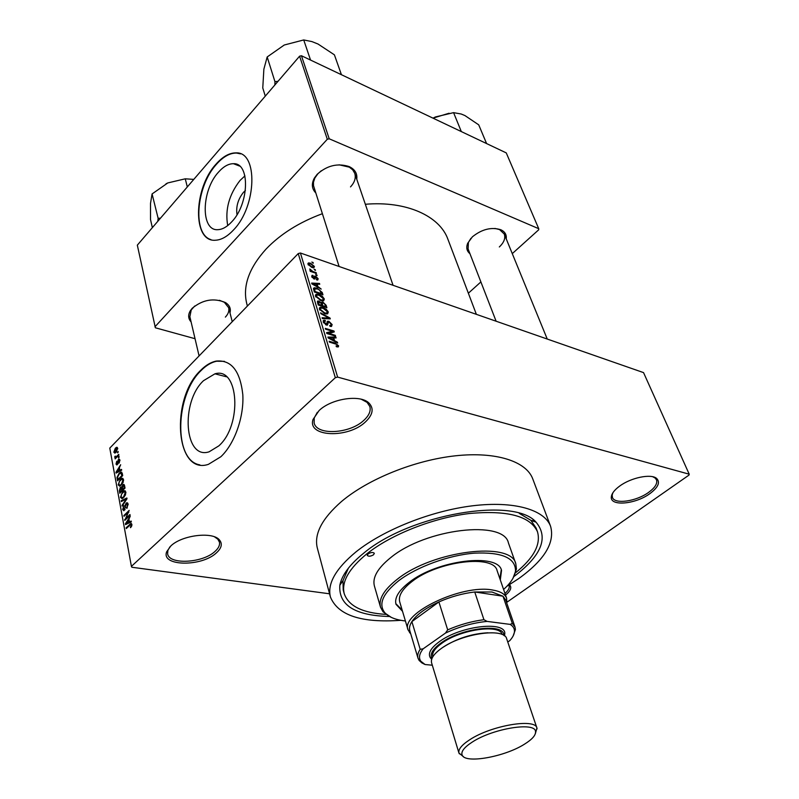 <?xml version="1.0" encoding="UTF-8"?>
<svg xmlns="http://www.w3.org/2000/svg" width="799" height="799" viewBox="0 0 799 799"><rect width="100%" height="100%" fill="white"/><g stroke="black" fill="none" stroke-linecap="round" stroke-linejoin="round"><path stroke-width="1.2" d="M365.223 422.122C347.865 438.661 307.096 437.073 313.018 419.495L319.101 410.536C331.475 398.531 360.219 394.257 368.878 402.966C374.172 408.469 372.953 414.861 365.223 422.122M317.363 412.264L314.207 418.017L314.137 422.981C316.784 435.665 349.562 433.827 363.645 420.534C368.968 415.71 371.036 411.026 369.837 406.491L367.081 402.366L361.308 399.26M649.847 493.662C635.195 504.499 609.427 506.596 611.375 496.579C611.874 493.283 614.641 489.787 619.674 486.082C631 477.622 651.065 473.497 656.608 478.411C660.473 482.306 658.216 487.39 649.847 493.662M612.903 492.743L612.164 495.13L612.443 497.467C614.691 504.539 636.294 501.422 648.608 492.384C655.05 487.67 657.677 483.465 656.478 479.79L654.99 477.922L652.723 476.743M216.459 552.828C201.738 567 160.679 566.471 166.691 551.729L170.796 545.987C181.872 535.05 212.754 531.345 219.455 539.954C222.631 543.789 221.633 548.074 216.459 552.828M169.937 546.816L167.89 550.341L167.61 553.747C168.899 565.003 202.786 563.125 215.011 551.41C218.546 548.234 220.025 545.158 219.445 542.161L217.837 539.205L214.571 536.878M237.013 214.661C235.875 206.691 238.002 199.271 243.415 192.399L245.403 190.502M218.447 172.194C201.248 190.641 200.569 231.211 217.897 229.673C222.452 229.483 227.076 226.856 231.77 221.772C249.288 203.815 250.247 162.676 233.478 163.705C228.494 163.675 223.48 166.512 218.447 172.194M244.933 175.89L240.07 180.414C229.063 194.606 224.948 209.668 227.705 225.598M215.94 164.254C193.248 188.784 192.389 242.387 215.46 240.229C221.393 239.94 227.425 236.504 233.568 229.902C256.829 206.232 258.177 151.64 236.095 152.879C229.403 152.799 222.681 156.594 215.94 164.254M240.569 153.867L236.514 153.048C229.812 152.969 223.091 156.754 216.359 164.404C196.045 186.547 192.289 234.267 210.916 239.62M218.786 445.902L209.118 451.805C184.269 460.174 180.384 402.007 203.515 380.684L214.941 373.822C238.771 366.411 242.546 425.198 218.786 445.902M200.639 370.376C170.157 398.721 175.291 475.645 208.429 464.339L220.844 456.748C234.546 443.934 244.134 416.928 242.806 394.606C240.159 370.806 231.261 359.63 216.13 361.088C210.806 362.207 205.643 365.303 200.639 370.376M224.439 361.348L216.619 361.218C211.296 362.337 206.132 365.433 201.128 370.506C174.981 395.086 173.403 460.763 199.84 464.868M315.705 192.839C311.77 188.734 311.32 183.83 314.337 178.117L317.173 174.312C326.971 165.513 337.607 162.926 349.103 166.562C354.916 169.328 357.473 173.543 356.753 179.186M321.288 170.746L317.902 173.753L314.856 178.027L313.468 182.232L313.508 185.628L339.096 266.486M191.091 321.907C188.155 318.651 187.895 314.926 190.322 310.741L192.219 308.274C202.786 299.585 213.882 297.687 225.508 302.581C229.593 305.248 231.081 308.664 229.982 312.848M194.706 306.017L191.231 309.932L189.872 316.704L199.081 355.915M469.952 253.702C466.766 251.096 465.997 247.64 467.645 243.335L472.369 236.844C481.847 229.223 491.315 226.846 500.763 229.722C504.918 231.66 506.736 234.696 506.226 238.821M470.941 238.292L468.414 242.377L468.084 248.888L496.109 321.218M389.293 616.488C354.896 615.56 338.406 605.143 339.845 585.208C341.842 575.11 349.792 564.434 363.685 553.188C409.927 514.087 514.636 496.399 536.069 522.206C548.843 537.577 541.502 555.645 514.067 576.429M348.364 568.199L342.961 580.663L343.21 589.952L344.229 593.687C348.564 606.041 362.416 612.943 385.807 614.381M506.906 586.256L518.651 578.636C544.419 560.079 555.065 542.651 550.591 526.321C544.489 509.672 514.077 500.723 472.559 505.797C431.1 510.861 383.41 529.847 355.945 551.909C335.68 568.738 327.171 583.769 330.426 597.013C337.917 615.35 361.388 623.12 400.848 620.314M550.591 526.321L532.753 478.881C526.311 461.353 496.119 451.385 455.37 455.81C414.671 460.214 368.179 478.991 341.582 501.442C321.967 518.581 313.877 534.122 317.323 548.054L330.426 597.013M476.364 314.337L447.919 239.271C439.69 216.03 406.451 200.729 365.333 204.274M322.337 213.713C299.206 222.282 280.459 234.057 266.087 249.048C248.879 268.094 242.457 286.352 246.811 303.84L247.4 306.047M314.057 269.193L315.505 270.372L314.057 269.193M312.988 271.58L316.204 272.669L316.444 273.438L310.232 271.33L309.992 270.561L310.991 270.901L309.722 268.993L312.988 271.58L312.479 272.089M315.655 274.447L317.113 275.625L315.655 274.447M315.585 276.194L318.152 278.731L317.782 279.98L316.734 279.95L316.384 279.141L317.253 278.382L315.975 277.023L314.866 279.011L314.027 278.941L311.72 276.604L312.039 275.355L312.958 275.415L313.308 276.224L312.599 276.873L313.977 278.152L314.606 276.084L315.585 276.194L314.177 277.613M318.212 286.771L321.218 289.108L311.91 283.895L311.66 283.076L319.49 283.445L319.74 284.264L317.393 284.084L317.792 287.191M324.334 298.986L323.675 300.804L320.958 300.634L315.485 296.109L316.284 294.222L319.011 294.521L322.337 296.309L324.334 298.986L322.337 300.943M328.299 311.99L327.64 313.847L324.913 313.707L319.41 309.163L320.259 307.235L322.946 307.515L326.282 309.293L328.299 311.99L326.232 313.997M338.596 345.777L338.377 346.886L336.429 346.756L336.059 345.897L337.318 346.057L337.568 345.438L336.649 344.349L329.428 342.102L329.178 341.273L335.121 343.041L338.596 345.777L337.338 346.966M335.32 377.707L298.247 253.563L300.414 253.003L643.545 372.614L689.217 474.197L337.627 377.098L335.32 377.707L131.406 566.371L131.875 567.25L329.568 593.797M300.414 253.003L337.627 377.098M334.591 340.704L337.408 342.192L337.667 343.051L328.169 337.937L327.91 337.068L335.85 337.078L336.109 337.937L333.722 337.867L334.591 340.704L334.122 341.143M328.339 333.223L335.31 335.33L335.56 336.149L326.841 333.513L326.581 332.634L332.534 331.315L325.543 329.188L325.293 328.369L334.002 331.026L334.272 331.905L327.75 333.782M328.858 321.278L332.134 324.564L331.515 326.461L330.027 326.342L329.667 325.493L330.656 325.563L331.096 324.184L329.118 322.087L328.509 322.027L327.42 325.093L326.352 325.003L323.255 321.957L323.815 320.229L325.133 320.329L325.483 321.168L324.584 321.118L324.274 322.247L326.801 324.274L327.161 321.857L328.858 321.278L327.131 322.946M320.619 312.838L330.057 318.082L330.297 318.861L322.337 318.541L322.087 317.702L329.178 318.202L320.868 313.677L320.619 312.838M322.896 302.072L326.152 305.288L326.901 307.745L318.252 304.988L317.513 302.511L317.932 300.943L321.108 302.471L322.896 302.072L321.148 303.79M317.023 288.119L322.257 292.504L322.956 294.801L314.337 291.985L313.468 288.589L314.187 287.78L317.023 288.119L316.464 288.679M310.491 263.201L314.406 266.437L313.897 267.745L311.85 267.465L307.985 264.239L308.504 262.931L310.491 263.201L309.952 263.75M311.88 262.022L313.318 263.201L311.88 262.022M689.217 474.197L688.988 475.095L506.966 602.196M118.182 451.405L117.583 452.883L118.182 451.405M119.121 456.459L118.532 457.947L119.121 456.459M121.538 469.393L121.678 470.172L116.095 473.098L115.945 472.319L120.669 464.728L119.391 467.715L119.87 470.301L121.538 469.393M123.096 482.546L119.8 486.211L118.172 484.873L120.309 479.31L121.877 478.251L123.515 479.56L123.096 482.546M125.423 495.05L122.137 498.696L120.459 497.338L122.607 491.755L124.155 490.716L125.843 492.044L125.423 495.05M128.09 504.099L126.771 508.404L127.45 504.638L126.262 503.959L123.905 510.741L122.696 509.522L123.845 505.667L123.306 508.893L124.055 509.762L124.914 508.753L125.063 505.587L126.102 503.19L126.781 502.761L128.09 504.099M131.166 521.058L131.326 521.887L125.553 524.613L125.403 523.794L130.257 516.174L128.939 519.21L129.448 521.917L131.166 521.058M298.247 253.563L109.783 448.089L131.406 566.371M131.725 525.982L130.517 527.69L131.236 524.943L130.676 524.484L126.272 528.568L126.132 527.779L130.916 523.485L131.865 524.384L131.725 525.982M129.947 514.506L130.087 515.285L124.774 520.409L128.269 512.189L124.025 516.304L123.885 515.525L129.178 510.391L125.693 518.611L129.947 514.506M126.861 497.987L127.011 498.736L122.167 506.167L122.017 505.377L126.332 499.015L121.318 501.542L121.168 500.733L126.861 497.987M124.584 485.722L125.024 488.079L119.79 493.253L119.361 490.896L120.279 487.51L121.528 487.25L123.426 484.404L124.584 485.722L122.756 485.692L122.427 489.747L124.264 487.929L123.755 485.592M122.287 473.437L122.696 475.645L117.513 480.838L117.004 477.452L119.141 473.238L120.869 472.049L122.287 473.437M119.88 460.084L119.011 463.12L119.331 460.584L118.572 460.174L116.864 464.988L116.015 464.049L116.764 461.253L116.984 464.099L118.332 459.525L118.961 459.105L119.88 460.084M118.731 454.351L118.871 455.09L115.136 458.896L115.595 457.547L114.776 457.348L114.846 456.439L115.416 456.109L116.005 456.958L118.731 454.351M117.673 448.239L116.125 452.254L114.886 453.133L113.828 452.184L115.326 448.209L116.614 447.29L117.673 448.239M515.675 572.683C533.862 557.902 541.113 544.229 537.437 531.655L536.099 528.019L530.886 520.329L519.24 513.338M299.595 56.18L301.433 55.74L329.218 138.796L327.3 139.266L299.595 56.18L137.328 245.143L155.366 327.78L195.036 338.706M329.218 138.796L538.736 228.704L538.696 229.802L512.279 253.613M480.888 281.927L468.364 293.223M538.736 228.704L506.256 152.899L301.433 55.74M327.3 139.266L154.986 326.761M350.501 186.906C354.686 182.382 356.104 177.847 354.746 173.303L352.719 169.847L349.323 167.161L339.136 164.814M225.368 317.113C228.284 313.997 229.383 310.861 228.664 307.695L224.319 302.262L219.425 300.294M499.335 246.961C504.029 242.477 505.677 238.162 504.259 234.037L499.555 229.573L494.921 228.434M509.502 584.678L509.512 584.688C512.029 587.415 510.701 590.88 505.527 595.085M504.958 593.437C508.394 590.511 509.772 587.914 509.093 585.627L508.843 585.078M131.066 527.08L130.297 526.96M131.915 525.053L131.236 524.943M126.961 527.909L126.132 527.779M126.811 524.014L125.403 523.794M130.796 522.137L129.448 521.917M127.091 523.005L128.769 522.246L128.369 520.069L126.012 523.615L128.479 523.235M130.097 522.466L128.769 522.246M127.251 523.814L126.012 523.615M129.128 520.189L128.369 520.069M125.493 519.72L124.624 519.58M128.819 512.279L128.269 512.189M124.684 515.655L123.885 515.525M126.502 518.741L125.693 518.611M127.271 507.814L126.562 507.695M128.16 504.758L127.45 504.638M123.635 509.672L122.696 509.522M125.063 509.632L124.424 509.522M125.633 505.687L125.063 505.587M127.93 503.5L126.102 503.19M122.617 505.477L122.017 505.377M122.477 500.963L121.168 500.733M121.388 497.497L120.459 497.338M123.475 491.904L122.607 491.755M121.068 496.738L122.277 497.757L123.625 496.808L125.223 492.653L123.985 491.655L121.608 494.022L121.068 496.738M124.344 496.928L123.625 496.808M125.912 492.773L125.223 492.653M120.1 491.025L119.361 490.896M122.087 487.829L120.279 487.51M122.057 487.34L121.528 487.25M124.474 485.273L122.617 484.943M120.259 491.894L121.818 490.346L120.899 487.909L120.02 490.566L120.259 491.894L121.029 492.024M122.587 490.486L121.818 490.346M122.167 488.319L121.358 488.179M123.196 489.877L122.427 489.747M125.014 488.059L124.264 487.929M124.714 486.451L123.965 486.311M119.111 485.043L118.172 484.873M121.148 479.47L120.309 479.31M118.781 484.264L119.95 485.273L121.318 484.314L122.906 480.179L121.698 479.19L119.311 481.577L118.781 484.264M122.017 484.434L121.318 484.314M123.585 480.299L122.906 480.179M117.653 477.572L117.004 477.452M119.96 473.388L119.141 473.238M117.982 479.48L121.947 475.495L120.719 472.978L119.271 473.987L117.643 476.983L117.982 479.48L118.731 479.62M122.696 475.635L121.947 475.495M122.447 474.286L121.698 474.147M117.153 472.549L115.945 472.319M121.019 470.521L119.87 470.301M117.583 471.47L119.211 470.661L118.831 468.584L116.544 472.109L118.771 471.7M120.349 470.871L119.211 470.661M117.603 472.309L116.544 472.109M119.57 468.723L118.831 468.584M119.401 462.561L118.811 462.451M119.94 460.693L119.331 460.584M117.623 464.359L116.015 464.049M117.783 464.099L117.173 463.979M118.012 463.54L117.433 463.43M119.82 459.815L118.332 459.525M119.111 457.348L118.392 457.208M115.725 458.296L115.006 458.157M116.314 457.687L115.595 457.547M116.354 457.657L114.776 457.348M115.426 456.559L114.846 456.439M116.864 457.128L116.005 456.958M117.513 456.469L116.794 456.329M118.162 452.294L117.453 452.154M115.795 452.574L113.828 452.184M116.125 448.369L115.326 448.209M114.357 451.665L115.046 452.194L115.985 451.525L117.133 448.768L116.444 448.229L114.357 451.665M116.644 451.655L115.985 451.525M117.723 448.878L117.133 448.768M334.981 337.907L335.85 337.078M333.013 338.546L333.722 337.867M330.706 338.596L333.483 340.124L332.793 337.837L328.938 337.717L330.706 338.596L330.237 339.046M334.721 335.89L335.31 335.33M331.205 332.584L332.534 331.315M332.734 332.244L334.002 331.026M330.227 326.401L332.134 324.564M323.305 322.097L325.133 320.329M323.645 322.846L324.274 322.247M325.612 324.704L326.132 324.194M326.182 324.943L326.941 324.214M329.288 318.821L330.057 318.082M328.569 318.791L329.178 318.202M322.357 308.094L322.946 307.515M320.429 309.483L324.684 312.908L326.631 313.128L327.29 311.67L323.156 308.304L321.028 308.064L319.82 310.082M324.144 313.438L324.684 312.908M317.513 302.531L319.031 301.033M319.031 304.519L321.617 305.348L320.838 302.991L318.711 301.792L319.031 304.519L318.481 305.058M321.068 305.887L321.617 305.348M322.626 305.667L325.652 306.636L324.784 304.099L323.146 302.861L322.357 302.781L322.626 305.667L322.077 306.207M325.103 307.176L325.652 306.636M321.458 304.789L322.157 304.099M318.431 295.081L319.011 294.521M316.494 296.429L320.729 299.845L322.696 300.074L323.325 298.656L319.22 295.3L317.073 295.041L315.895 297.028M320.199 300.364L320.729 299.845M321.558 293.193L322.257 292.504M315.116 291.525L321.717 293.682L319.44 289.897L317.243 288.898L314.536 289.078L315.116 291.525L314.576 292.064M321.178 294.212L321.717 293.682M313.997 290.836L314.696 290.137M313.707 289.897L314.536 289.078M318.751 284.184L319.49 283.445M316.704 284.774L317.393 284.084M314.406 284.624L317.123 286.182L316.464 284.015L312.659 283.725L314.406 284.624L313.977 285.053M316.913 279.98L318.152 278.731M313.697 278.811L315.475 277.023M311.73 276.644L312.958 275.415M312.079 277.403L312.599 276.873M316.364 275.375L316.873 274.856M315.695 273.178L316.204 272.669M310.481 271.41L310.991 270.901M310.012 270.192L310.681 269.513M311.071 271.62L311.68 271.001M314.766 270.122L315.275 269.613M313.088 267.775L314.406 266.437M308.883 264.559L311.61 266.696L313.158 266.926L313.518 266.117L310.781 263.98L309.223 263.75L308.384 265.058M312.589 262.951L313.088 262.442M410.776 633.967L408.059 629.892C400.209 613.562 461.922 583.959 492.514 590.012C500.384 591.3 505.088 594.047 506.616 598.251L506.786 603.145M507.774 641.996L509.772 640.648C512.828 637.242 514.396 634.096 514.466 631.21C514.476 628.423 513.038 626.156 510.142 624.389L512.329 623.42L515.015 627.065L505.707 600.009L502.98 596.204L491.964 592.009L474.736 591.979C462.701 593.407 450.756 596.723 438.901 601.947L411.875 621.622C409.717 625.028 409.038 628.084 409.827 630.791L418.007 658.216C417.238 655.599 417.967 652.633 420.184 649.297L423.15 648.818C419.255 653.762 418.496 657.907 420.863 661.252L425.078 664.528L432.309 665.207M512.329 623.42L502.98 596.204L474.736 591.979L483.934 619.704L487.12 621.402C473.148 622.771 459.265 626.656 445.462 633.078L447.69 629.862L438.901 601.947C425.577 608.069 416.569 614.621 411.875 621.622L420.184 649.297M425.078 664.528L421.932 662.95L419.115 660.423L418.007 658.216M510.142 624.389L487.12 621.402M445.462 633.078L423.15 648.818M515.015 627.065L515.405 629.512L513.168 635.874M447.69 629.862C459.715 624.638 471.79 621.252 483.934 619.704M368.079 553.907L367.26 555.395C368.559 556.633 370.646 556.434 373.523 554.796L374.341 553.298C373.043 552.059 370.956 552.259 368.079 553.907M500.304 579.924L501.532 570.406C498.087 552.668 437.123 560.019 409.228 582.351C398.751 590.511 394.336 597.832 395.984 604.294L402.526 611.315M395.825 603.654L402.157 610.066M503.59 589.452C510.911 582.851 514.896 576.568 515.525 570.616C515.295 557.782 501.622 551.959 474.506 553.148C448.788 555.155 416.998 566.761 398.651 580.773C382.841 593.467 378.197 604.084 384.728 612.613C388.714 617.088 395.605 619.874 405.403 620.973M391.36 617.407L383.061 611.844L380.514 607.2C378.436 599.01 383.999 589.722 397.193 579.325C432.818 550.471 511.45 541.043 515.804 563.764L516.444 569.028L512.928 578.376M515.804 563.764L508.414 542.901C503.829 519.65 425.807 528.519 390.701 557.622C377.687 568.099 372.244 577.537 374.381 585.937L380.514 607.2M537.437 531.655C530.166 516.064 507.405 510.032 469.163 513.537C432.918 517.932 391.23 534.421 366.981 553.727C348.893 568.598 341.303 581.922 344.229 593.687M408.059 629.892L399.72 601.877C398.182 595.874 402.267 589.093 411.974 581.542C437.732 560.958 493.872 554.206 497.088 570.606L506.616 598.251M499.874 578.696L501.293 569.797M449.048 113.238L432.988 118.142L435.425 116.954L453.582 112.649L461.203 114.017L464.918 115.555L478.721 124.844L486.591 143.57M461.323 131.585L453.582 112.649M278.062 81.258L274.966 81.728L267.176 56.969L284.274 45.004L303.72 39.95L311.88 41.578L318.022 44.025L334.401 54.831L341.433 74.716M310.541 60.055L303.72 39.95M274.966 81.728L274.866 84.984M265.288 96.14L262.771 87.95L263.87 69.173L267.176 56.969M275.405 81.518L274.906 82.097M160.499 218.167L158.132 218.307L157.793 221.323M187.306 186.946L185.268 178.806L193.797 179.395M158.132 218.307L152.08 193.937L167.81 182.931L185.268 178.806M152.349 227.655L150.512 219.545L150.502 203.435L152.08 193.937M167.81 182.931L166.002 183.81M524.334 744.269C532.144 739.435 535.869 735.22 535.53 731.614C535.56 721.577 492.973 728.398 472.269 742.071C464.139 747.335 460.783 751.699 462.182 755.165C465.298 763.914 504.509 756.853 524.334 744.269M463.52 756.733L458.956 753.058C458.077 749.412 461.702 744.958 469.842 739.674C491.245 725.482 535.42 718.041 536.928 728.029L535.36 733.662M503.789 635.395C504.868 622.821 461.432 627.804 440.938 643.045C432.639 649.098 429.652 654.231 431.979 658.446M431.7 659.235L430.451 657.947C427.615 653.542 430.621 648.089 439.48 641.587C461.073 625.497 506.826 620.583 504.748 634.096L504.479 635.874M432.788 656.748C431.8 652.833 434.856 648.299 441.977 643.155C460.623 629.332 500.184 623.849 502.142 634.486M458.956 753.058L431.6 662.88C430.541 658.686 433.857 653.822 441.557 648.289C461.752 633.387 504.608 627.375 506.676 638.771L536.928 728.029M130.716 524.474L129.748 524.314M125.613 507.295L125.044 507.195M122.307 489.058L121.558 488.918M117.862 478.871L117.123 478.731M118.162 462.491L117.493 462.361M334.521 343.61L335.121 343.041M326.561 325.063L328.089 323.585M327.24 318.741L327.91 318.092M325.453 305.977L326.152 305.288M317.902 303.83L318.611 303.131M314.077 278.961L315.355 277.672M443.225 647.17C456.838 638.471 471.73 633.667 487.919 632.778M314.207 418.017L313.018 419.495M612.164 495.13L611.375 496.579M167.89 550.341L166.691 551.729M315.225 177.338L314.337 178.117M191.231 309.932L190.322 310.741M468.414 242.377L467.645 243.335M342.961 580.663L339.845 585.208M340.863 581.392L341.323 583.06L340.863 581.392M533.023 519.7L533.622 521.318L533.023 519.7M530.886 520.329L536.069 522.206M499.555 229.573L500.763 229.722M224.319 302.262L225.508 302.581M347.915 166.462L349.103 166.562M214.941 373.822L226.546 376.808M239.63 166.092L233.478 163.705M131.006 524.514L131.905 524.653M130.916 523.485L131.495 523.585M127.061 503.769L128.05 503.939M124.055 509.762L124.894 509.902M126.781 502.761L127.53 502.891M124.155 490.716L125.313 490.916M122.277 497.757L123.366 497.947M124.804 491.804L125.823 491.984M120.889 487.11L121.498 487.22M123.426 484.404L124.095 484.524M121.198 487.959L122.137 488.129M123.615 485.432L124.554 485.602M121.877 478.251L122.996 478.461M119.95 485.273L121.029 485.462M122.497 479.34L123.505 479.53M120.869 472.049L121.798 472.229M121.288 473.078L122.257 473.268M119.091 460.044L119.9 460.204M116.984 464.099L117.703 464.239M118.961 459.105L119.47 459.205M115.855 457.028L116.784 457.218M116.614 447.29L117.283 447.43M115.046 452.194L115.995 452.384M116.924 448.329L117.703 448.479M337.318 346.057L336.539 346.786M330.656 325.563L329.967 326.222M328.169 322.367L327.141 323.345M323.815 320.229L323.176 320.848M324.204 321.488L323.375 322.287M326.801 324.274L326.132 324.923M327.76 321.178L327.21 321.717M320.259 307.235L319.33 308.144M320.379 308.694L319.54 309.523M326.631 313.128L325.802 313.927M317.932 300.943L317.383 301.493M318.421 302.082L317.622 302.871M322.007 303.121L321.188 303.93M316.284 294.222L315.405 295.101M316.444 295.66L315.615 296.489M322.696 300.074L321.887 300.873M314.187 287.78L313.478 288.479M312.559 276.404L311.9 277.073M308.504 262.931L307.925 263.52M308.843 264.139L308.214 264.779M313.158 266.926L312.449 267.645M217.837 539.205L219.455 539.954M654.99 477.922L656.608 478.411M367.081 402.366L368.878 402.966M506.506 602.336L507.035 601.387M410.526 633.148L409.547 632.688M420.863 661.252L419.115 660.423M514.466 631.21L515.405 629.512M515.525 570.616L516.444 569.028M384.728 612.613L383.061 611.844M547.245 339.046L504.259 234.037M354.746 173.303L393.048 285.293M232.239 321.687L228.664 307.695M535.53 731.614L537.078 728.618M503.959 635.505L504.748 634.096M431.909 658.636L430.451 657.947M462.182 755.165L459.185 753.627"/></g></svg>
